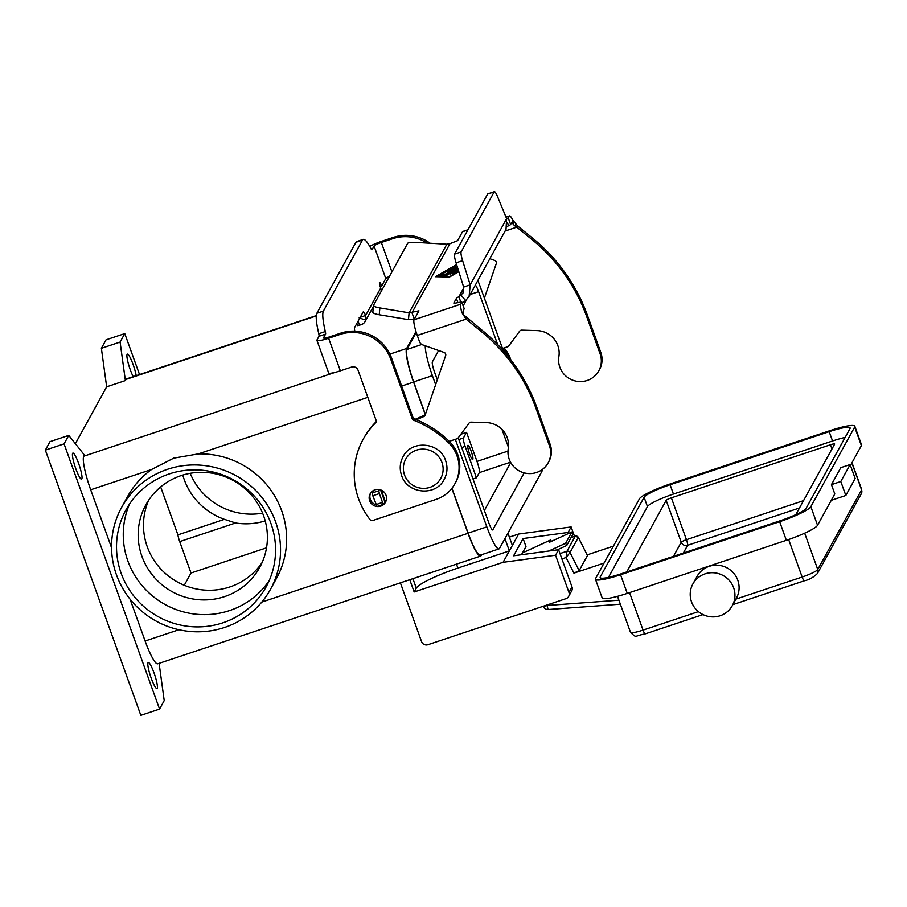 <?xml version="1.0" encoding="UTF-8"?>
<svg xmlns="http://www.w3.org/2000/svg" width="907" height="907" viewBox="0 0 907 907"><rect width="100%" height="100%" fill="white"/><g stroke="black" fill="none" stroke-linecap="round" stroke-linejoin="round"><path stroke-width="1.36" d="M561.909 558.916L566.059 557.533L573.927 573.145L579.165 570.628L570.027 552.51A2.494 2.438 -151.2 0 0 566.977 551.252L566.059 557.533L570.027 552.51L578.326 537.432L575.276 536.162A2.494 2.438 28.8 0 1 578.326 537.432L587.464 555.549L578.371 537.329M733.65 587.793A22.482 21.961 28.8 0 1 710.918 616.805A22.482 21.961 28.8 0 1 692.88 583.983A22.482 21.961 28.8 0 1 733.65 587.793M692.88 583.983L697.041 576.444A22.482 21.961 28.8 0 1 737.799 580.253A22.482 21.961 28.8 0 1 736.439 598.121L732.289 605.661M850.142 464.554L840.789 467.672L831.447 484.644L840.8 481.515L850.142 464.554L855.165 478.511L845.834 495.471L831.288 500.324M840.8 481.515L845.834 495.471M595.457 579.267A29.988 4.32 160.2 0 1 595.593 578.485L639.424 498.827A29.988 4.32 160.2 0 1 670.613 483.805L829.724 430.734A29.988 4.32 160.2 0 1 854.813 426.233A29.988 4.32 160.2 0 1 854.677 427.027L810.847 506.673A29.988 4.32 160.2 0 1 779.657 521.695L620.558 574.766A29.988 4.32 160.2 0 1 595.457 579.267L602.157 597.883A29.988 4.32 -19.8 0 0 627.259 593.382L786.358 540.311A29.988 4.32 -19.8 0 0 817.547 525.289L834.791 493.941L831.447 484.644M608.495 577.374L647.451 506.571A24.988 3.605 160.2 0 1 673.447 494.054L832.547 440.983A24.988 3.605 160.2 0 1 845.131 437.435M626.771 571.932L666.169 500.335A5 0.726 160.2 0 1 671.373 497.83L830.472 444.759A5 0.726 160.2 0 1 834.655 443.999A5 0.726 160.2 0 1 834.633 444.135L795.836 514.632M850.471 465.461L861.378 445.632A29.988 4.32 -19.8 0 0 861.514 444.849L854.813 426.233M850.006 428.592L806.164 508.237A24.988 3.605 160.2 0 1 780.179 520.754L621.068 573.825A24.988 3.605 160.2 0 1 600.162 577.578A24.988 3.605 160.2 0 1 600.264 576.92L644.106 497.274A24.988 3.605 160.2 0 1 670.092 484.746L829.202 431.675A24.988 3.605 160.2 0 1 850.12 427.923A24.988 3.605 160.2 0 1 850.006 428.592M573.927 573.145L604.051 563.1M613.393 546.127L587.214 554.869M579.165 570.628L587.464 555.549M575.412 536.128L571.138 537.488M574.516 536.366L571.127 526.944L518.645 534.03L509.36 550.912L457.888 568.077A39.976 5.759 -19.8 0 0 430.19 579.12A39.976 5.759 -19.8 0 0 416.302 588.11L414.17 591.976L409.76 579.72M265.207 520.901A64.964 63.445 28.8 0 1 235.571 522.976L224.437 519.348A64.964 63.445 28.8 0 1 184.234 479.599A64.964 63.445 28.8 0 1 182.783 475.075M263.62 515.834A64.964 63.445 -151.2 0 0 207.601 472.615A64.964 63.445 -151.2 0 0 145.868 504.802A64.964 63.445 -151.2 0 0 141.946 556.422A64.964 63.445 -151.2 0 0 197.964 599.64A64.964 63.445 -151.2 0 0 259.697 567.453A64.964 63.445 -151.2 0 0 263.62 515.834M148.748 500.086A64.964 63.445 -151.2 0 0 147.263 546.762A64.964 63.445 -151.2 0 0 200.481 589.652A64.964 63.445 -151.2 0 0 262.146 562.499M121.164 573.36A79.952 78.081 28.8 0 1 125.994 509.825A79.952 78.081 28.8 0 1 201.978 470.211A79.952 78.081 28.8 0 1 270.91 523.407A79.952 78.081 28.8 0 1 266.091 586.931A79.952 78.081 28.8 0 1 190.107 626.544A79.952 78.081 28.8 0 1 121.164 573.36M129.644 503.861A79.952 78.081 -151.2 0 0 127.91 561.104A79.952 78.081 -151.2 0 0 193.293 613.88A79.952 78.081 -151.2 0 0 269.175 580.65M167.568 469.282A84.952 82.956 28.8 0 1 260.082 495.233A84.952 82.956 28.8 0 1 270.467 589.346A84.952 82.956 28.8 0 1 224.517 627.474A84.952 82.956 28.8 0 1 132.003 601.522A84.952 82.956 28.8 0 1 121.617 507.421A84.952 82.956 28.8 0 1 167.568 469.282M121.617 507.421L127.706 496.344A84.952 82.956 28.8 0 1 151.548 469.497L173.679 458.16L198.282 453.908A84.952 82.956 28.8 0 1 273.653 494.304A84.952 82.956 28.8 0 1 276.556 578.269L270.467 589.346M469.543 453.817A7.494 1.202 -108.4 0 1 467.955 445.292A7.494 1.202 -108.4 0 1 471.096 450.983A7.494 1.202 -108.4 0 1 472.694 459.509A7.494 1.202 -108.4 0 1 469.543 453.817M151.186 678.096A13.741 2.199 -108.4 0 1 148.26 662.473A13.741 2.199 -108.4 0 1 154.031 672.915A13.741 2.199 -108.4 0 1 156.956 688.549A13.741 2.199 -108.4 0 1 151.186 678.096M75.803 468.726A13.741 2.199 -108.4 0 1 72.877 453.103A13.741 2.199 -108.4 0 1 78.66 463.545A13.741 2.199 -108.4 0 1 81.585 479.168A13.741 2.199 -108.4 0 1 75.803 468.726M133.204 376.666A13.741 2.199 -108.4 0 1 130.279 369.75A13.741 2.199 -108.4 0 1 127.354 354.127A13.741 2.199 -108.4 0 1 133.125 364.569A13.741 2.199 -108.4 0 1 136.209 375.668M385.838 501.526A8.741 8.537 28.8 0 1 384.149 503.362M380.77 506.129A8.741 8.537 -151.2 0 0 384.432 492.512A8.741 8.537 -151.2 0 0 370.181 493.771A8.741 8.537 -151.2 0 0 380.77 506.129M551.388 541.377L550.685 539.937L522.432 552.953M550.685 539.937L549.393 542.295L571.875 531.944L565.651 543.248L566.739 545.481L557.113 549.914M566.739 545.481L572.963 534.166L571.875 531.944M548.724 551.048L565.651 543.248M389.409 276.442A6.995 1.009 160.2 0 0 385.781 278.551L381.677 286.022A5 0.794 71.6 0 0 379.58 282.224A5 0.794 71.6 0 0 380.645 287.904L380.702 288.075A7.494 7.324 -151.2 0 1 381.065 291.612M380.18 286.521L381.677 286.022M354.841 331.146A7.494 1.202 -108.4 0 1 354.546 327.62L363.14 311.997A7.494 1.202 71.6 0 1 363.288 311.872A7.494 1.202 71.6 0 1 365.623 315.477L365.759 320.08A7.494 7.324 28.8 0 1 361.156 324.729L357.483 325.636L356.768 323.572M363.219 239.403L356.666 241.591A39.976 6.394 -108.4 0 0 355.918 242.294L316.849 313.289L323.391 311.101L362.471 240.106A39.976 6.394 -108.4 0 1 363.219 239.403A39.976 6.394 -108.4 0 1 370.963 248.62A5 0.794 71.6 0 0 371.938 249.765A5 0.794 71.6 0 0 372.029 249.674L374.058 245.99A6.995 1.009 -19.8 0 1 381.337 242.475L392.652 238.711A39.976 39.035 28.8 0 1 427.118 243.053M369.75 246.409A13.99 2.018 160.2 0 1 382.062 241.16L393.377 237.385A39.976 39.035 28.8 0 1 430.02 243.223M502.682 348.424A34.976 34.16 28.8 0 1 508.158 356.428M504.133 347.937A34.976 34.16 28.8 0 1 510.811 359.796M323.391 311.101A39.976 6.394 71.6 0 0 325.318 331.554A5 0.794 -108.4 0 1 325.568 334.105L323.527 337.801A6.995 1.009 -19.8 0 0 323.504 337.982A6.995 1.009 -19.8 0 0 329.354 336.928L340.669 333.164A39.976 39.035 28.8 0 1 391.507 357.891L412.946 417.447A2.494 2.438 -151.2 0 0 414.42 418.955A99.951 97.605 28.8 0 1 449.316 441.437A34.976 34.16 28.8 0 1 455.654 482.399L454.929 483.726A34.976 34.16 28.8 0 1 436.018 499.428L372.834 520.493A2.494 2.438 28.8 0 1 370.045 519.643A74.964 73.206 28.8 0 1 363.117 439.351A74.964 73.206 28.8 0 1 375.543 422.923A2.494 2.438 -151.2 0 0 376.11 420.383L358.016 370.135A5 4.875 -151.2 0 0 351.667 367.052L340.352 370.816A13.99 2.018 -19.8 0 1 328.64 372.924L316.917 340.352A13.99 2.018 160.2 0 1 316.974 339.978L319.015 336.293L325.568 334.105M360.238 317.28L365.623 315.477L380.702 288.075M316.849 313.289A39.976 6.394 71.6 0 0 318.765 333.731A5 0.794 -108.4 0 1 319.015 336.293M454.929 483.726A34.976 34.16 28.8 0 0 448.591 442.763A99.951 97.605 28.8 0 0 413.694 420.27A2.494 2.438 -151.2 0 1 412.22 418.762L390.77 359.217A39.976 39.035 28.8 0 0 339.944 334.479L328.629 338.254A13.99 2.018 160.2 0 1 316.917 340.352M363.117 439.351L363.843 438.024A74.964 73.206 28.8 0 1 376.212 421.653M376.076 504.848A8.741 8.537 28.8 0 1 370.566 493.125M159.11 663.334L164.212 700.601L159.553 709.081L140.834 715.328L45.35 450.121L50.021 441.641L68.739 435.394L84.396 455.042L83.75 456.221L335.034 372.403M75.36 443.704L106.663 386.824L101.38 348.322L106.051 339.83L124.769 333.595L139.519 374.557M101.38 348.322L120.098 342.075L124.769 333.595M106.663 386.824L125.381 380.577L120.098 342.075M425.304 414.692L413.569 382.085A29.988 4.796 -108.4 0 1 406.631 348.515L415.973 331.543M125.381 380.577L126.028 379.398A29.988 4.796 -108.4 0 1 126.583 378.877L316.282 315.602M45.35 450.121L64.068 443.874L68.739 435.394M159.553 709.081L64.068 443.874M481.651 554.687L481.175 555.56A29.988 4.796 -108.4 0 1 480.608 556.093A29.988 4.796 -108.4 0 1 468.012 533.305L451.833 488.374M480.608 556.093L157.727 663.799A29.988 4.796 -108.4 0 1 145.12 641.011L130.064 599.198M111.55 547.76L90.689 489.791A29.988 4.796 -108.4 0 1 83.75 456.221M455.314 439.328L486.832 526.865A28.979 4.637 71.6 0 0 499.009 548.894L480.291 555.141A28.979 4.637 -108.4 0 1 468.114 533.112L451.958 488.227M425.394 414.442L413.671 381.904A28.979 4.637 -108.4 0 1 406.971 349.444L416.279 332.518M184.268 585.276L191.014 573.02L179.711 541.615A7.494 1.202 -108.4 0 1 177.919 534.858L160.664 486.923M460.892 434.226L466.538 432.344L477.003 461.425A10 1.599 -108.4 0 1 479.315 472.615L476.458 477.796L473.012 478.953M266.522 547.828L191.014 573.02M499.009 548.894A28.979 4.637 71.6 0 0 499.553 548.384L541.842 471.561A28.979 4.637 71.6 0 0 542.273 469.52M503.283 350.646L480.687 287.893A28.979 4.637 71.6 0 0 477.842 280.535M425.236 345.782A28.979 4.637 71.6 0 0 432.39 375.657L435.643 384.67M475.347 285.059A8.991 1.44 -108.4 0 1 478.613 291.669L497.66 344.547M524.178 472.853L492.852 529.779A8.991 1.44 -108.4 0 1 492.682 529.937A8.991 1.44 -108.4 0 1 488.907 523.101L458.216 437.866M437.31 379.795L434.464 371.881A8.991 1.44 -108.4 0 1 432.39 361.814L438.614 350.499M463.194 305.84L466.515 299.809M484.372 510.494L510.754 462.547M508.419 447.253L501.99 429.396M466.538 432.344L463.42 438.002A7.494 1.202 71.6 0 0 465.155 446.391L476.458 477.796M224.437 519.348L177.919 534.858M190.187 473.318A64.964 63.445 -151.2 0 0 262.588 513.158M571.127 526.944L568.088 532.466L568.474 533.509M504.938 538.622L509.36 550.912L503.079 562.317L555.56 555.231L568.961 592.452A5 4.875 28.8 0 1 568.666 596.421L571.693 590.911A5 4.875 -151.2 0 0 572 586.931L558.599 549.71L513.611 555.787L523.101 538.531L568.088 532.466M558.599 549.71L555.56 555.231M512.364 545.436L507.943 533.146M503.079 562.317L414.17 591.976M568.666 596.421A5 4.875 28.8 0 1 565.957 598.665L427.911 644.707A5 4.875 28.8 0 1 421.562 641.623L400.395 582.85M509.371 537.125L518.645 534.03M523.101 538.531L525.981 546.513L521.457 554.733M464.123 308.618A5 0.726 160.2 0 1 464.225 308.709A5 0.726 160.2 0 1 464.203 308.833L463.182 310.693A6.995 1.122 71.6 0 0 463.658 314.854L482.014 330.193A174.904 170.799 28.8 0 1 536.774 407.22L550.175 444.453A21.485 20.986 28.8 0 1 548.882 461.516L548.157 462.842A21.485 20.986 -151.2 0 0 549.449 445.768L536.048 408.547A174.904 170.799 -151.2 0 0 481.288 331.52L466.107 319.162L461.799 312.496A13.99 2.233 -108.4 0 1 460.835 304.174L461.856 302.326A5 0.726 -19.8 0 0 461.878 302.19A5 0.726 -19.8 0 0 460.586 302.156L455.121 303.153A5 0.726 160.2 0 1 453.829 303.119A5 0.726 160.2 0 1 453.851 302.983L456.391 298.38A7.494 1.077 160.2 0 1 458.874 296.748L462.978 293.018L463.636 287.043L456.062 262.837A10 1.599 -108.4 0 1 454.577 254.119L487.649 194.041L494.202 191.853A10 1.599 -108.4 0 1 494.383 191.672A10 1.599 -108.4 0 1 497.682 196.932L506.628 218.644L506.027 229.335L469.112 296.396L465.586 300.636L461.221 303.267M598.79 370.838L599.516 369.523A21.485 20.986 -151.2 0 0 600.808 352.449L587.407 315.228A174.904 170.799 -151.2 0 0 532.647 238.201L517.466 225.843L516.741 227.169L531.921 239.516A174.904 170.799 28.8 0 1 586.682 316.543L600.083 353.764A21.485 20.986 28.8 0 1 573.088 380.316A21.485 20.986 28.8 0 1 558.871 356.666A22.482 21.961 -151.2 0 0 537.012 330.602L521.729 330.148A2.494 2.438 -151.2 0 0 519.677 331.134L508.373 346.519L502.501 348.481M458.67 271.148L450.235 274.084M450.62 273.381L445.722 275.014L447.162 275.127M445.722 275.014L447.185 275.07L444.929 275.955L442.65 275.875L443.954 275.218L458.432 270.388M458.454 270.467L442.695 275.909M457.865 270.966L455.665 272.349M457.434 267.225L448.103 270.173L457.321 266.873M457.355 266.953L448.149 270.195M456.811 265.229L436.766 276.272L449.849 276.522L458.749 271.42M449.849 276.522L458.772 271.499M458.84 271.703L449.589 276.998L435.405 276.726L456.334 264.742L435.564 276.726M436.766 276.272L449.872 276.601M457.65 267.916L446.607 271.601L438.285 275.796L446.187 271.352L457.547 267.565M457.57 267.644L445.144 271.885L438.33 275.819M458.318 270.048L440.462 275.841L458.205 269.696M458.239 269.776L440.507 275.864M458.148 269.504L455.303 270.093L457.967 268.903M457.876 268.653L447.038 272.1L457.774 268.302M457.797 268.381L447.083 272.134M457.99 268.982L455.677 270.014M467.989 229.754L462.763 231.5A13.99 2.233 71.6 0 0 462.491 231.75L457.582 240.672L449.963 243.677L446.856 244.221L415.928 242.396A10 1.984 -174.6 0 0 407.594 243.405L373.537 305.296A10 1.984 5.4 0 0 373.48 305.455A10 1.984 5.4 0 0 379.863 307.927L409.102 312.813L418.955 310.829L414.046 319.786A13.99 2.233 71.6 0 0 417.277 335.454L419.567 341.814A5 4.875 -151.2 0 0 422.662 344.875L444.09 352.438A2.494 2.438 28.8 0 1 445.654 355.578L425.156 415.123A2.494 2.438 28.8 0 1 423.841 416.54L416.438 419.748M505.993 217.079L509.553 215.889A13.99 2.233 -108.4 0 0 509.292 216.138L508.271 217.997A5 0.726 160.2 0 1 506.775 218.995M484.383 298.154L496.288 263.574A2.494 2.438 -151.2 0 0 494.723 260.434L489.848 258.71M509.553 215.889A13.99 2.233 -108.4 0 1 512.716 219.993L517.466 225.843M505.074 231.058L516.741 227.169L513.351 224.573A6.995 1.122 71.6 0 0 511.763 222.532A6.995 1.122 71.6 0 0 511.639 222.657L510.618 224.505A5 0.726 -19.8 0 1 508.544 225.786L507.172 226.421M494.383 191.672L487.83 193.86A10 1.599 71.6 0 0 487.649 194.041M454.577 254.119L461.13 251.931L494.202 191.853M449.963 243.677L411.971 312.722L414.318 319.241L408.456 319.649L409.102 312.813L446.856 244.221M460.813 302.122L458.874 296.748L463.817 287.768M463.636 287.043L470.189 284.855L469.112 296.396M461.13 251.931A10 1.599 71.6 0 0 462.615 260.649L470.189 284.855L506.628 218.644M466.833 317.847L466.107 319.162L417.277 335.454M379.443 489.576L378.786 490.789L379.364 493.589L382.539 502.421L383.593 504.326L385.77 501.616M449.237 441.358L457.74 438.523L469.044 423.138A2.494 2.438 28.8 0 1 471.096 422.152L486.379 422.605A22.482 21.961 28.8 0 1 508.237 448.67A21.485 20.986 -151.2 0 0 548.157 462.842M383.525 504.315L377.04 506.514L372.811 495.766L372.233 492.977L373.491 490.676A7.494 1.077 160.2 0 1 373.922 490.245M415.236 419.272L424.567 415.213A2.494 2.438 -151.2 0 0 425.292 414.737M408.456 319.649L379.228 314.752A10 1.984 -174.6 0 1 372.834 312.28L373.48 305.455M618.925 600.196L547.352 605.468A5 0.601 85.8 0 0 547.839 608.654A5 0.601 85.8 0 0 548.236 609.504A5 5 0 0 1 543.18 606.261A5 0.726 -19.8 0 0 544.2 606.295A5 0.726 -19.8 0 0 547.352 605.468L547.159 604.935M629.549 592.611L643.052 630.104A5 0.794 71.6 0 0 644.389 633.12A5 0.794 71.6 0 0 645.149 633.902L703.027 614.595M817.558 573.269A5 4.875 28.8 0 1 817.445 573.485L861.276 493.839A5 4.875 -151.2 0 0 861.582 489.871L817.751 569.517A5 4.875 28.8 0 1 817.558 573.269M803.534 500.641L686.452 539.699A5 0.794 -108.4 0 1 687.483 543.27A5 0.794 -108.4 0 1 687.608 545.3A5 4.875 28.8 0 1 681.248 542.205L673.459 556.354M788.648 539.529L802.151 577.033A5 0.794 71.6 0 0 803.489 580.038A5 0.794 71.6 0 0 804.248 580.831C809.101 579.788 813.5 577.34 817.445 573.485M804.668 533.18L817.751 569.517A14.988 2.165 160.2 0 1 802.151 577.033L735.883 599.13M698.424 611.635L643.052 630.104A14.988 2.165 160.2 0 1 630.501 632.349C637.111 638.539 633.653 635.977 645.149 633.902M854.677 427.027L861.378 445.632M810.847 506.673L817.547 525.289M683.334 553.066L687.608 545.3L799.509 507.965M671.373 497.83L686.452 539.699A5 0.726 -19.8 0 0 681.248 542.205L666.169 500.335M830.472 444.759L831.991 448.954M852.002 462.683L861.65 489.474A14.988 2.165 160.2 0 1 861.582 489.871L851.877 462.91M600.661 578.02L600.264 576.92M644.106 497.274L647.451 506.571M829.202 431.675L832.547 440.983M670.092 484.746L673.447 494.054M620.558 574.766L627.259 593.382M779.657 521.695L786.358 540.311M571.093 537.556L575.276 536.162L566.977 551.252L559.993 553.576M457.888 568.077L456.47 564.143M404.533 474.985A19.988 19.523 -151.2 0 0 429.952 487.354A19.988 19.523 -151.2 0 0 441.97 462.491A19.988 19.523 -151.2 0 0 416.551 450.133A19.988 19.523 -151.2 0 0 404.533 474.985M355.918 242.294L362.471 240.106M393.377 237.385L392.652 238.711M381.337 242.475L391.926 271.885M385.781 278.551L374.058 245.99M358.095 321.169L359.569 325.262M359.115 317.915L365.759 320.08M318.765 333.731L325.318 331.554M339.944 334.479L340.669 333.164M448.591 442.763L449.316 441.437M413.694 420.27L414.42 418.955M412.22 418.762L412.946 417.447M390.77 359.217L391.507 357.891M375.543 422.923L376.201 421.732M328.629 338.254L340.352 370.816M389.908 354.093L406.631 348.515M126.028 379.398L316.26 315.942M90.689 489.791L151.548 469.497M145.12 641.011L178.94 629.73M261.76 602.101L468.012 533.305M510.55 462.196L479.315 472.615M507.977 451.096L477.003 461.425M486.832 526.865L468.114 533.112M432.39 375.657L413.671 381.904M421.823 344.49L406.971 349.444M478.613 291.669L470.166 294.492M463.42 438.002L458.817 439.532M198.282 453.908L367.811 397.345M401.642 386.065L413.569 382.085M465.155 446.391L461.708 447.548M235.571 522.976L179.711 541.615M412.9 578.677L416.302 588.11M572 586.931L568.961 592.452M549.449 445.768L550.175 444.453M414.046 319.786L460.835 304.174M509.292 216.138L506.049 217.215M467.876 229.959L462.491 231.75M515.323 226.399L515.641 223.972M513.351 224.573L512.716 219.993M508.271 217.997L510.618 224.505M507.546 222.986L508.544 225.786M600.808 352.449L600.083 353.764M532.647 238.201L531.921 239.516M587.407 315.228L586.682 316.543M418.206 310.931L418.49 311.702M461.164 295.24L465.586 300.636M456.062 262.837L462.615 260.649M465.438 317.042L464.316 317.212M463.658 314.854L461.799 312.496M481.288 331.52L482.014 330.193M381.257 490.154L385.418 501.73M384.908 501.979L380.543 489.882M423.841 416.54L424.567 415.213M536.048 408.547L536.774 407.22M378.786 490.789L372.233 492.977M379.364 493.589L372.811 495.766M382.539 502.421L375.986 504.609M461.856 302.326L464.203 308.833M456.391 298.38L457.922 302.643M379.863 307.927L379.228 314.752M732.845 604.64L804.248 580.831M861.65 489.474L861.276 493.839M617.531 596.33L630.501 632.349M620.365 604.198L548.236 609.504M403.037 456.754C411.393 439.476 440.031 442.128 445.62 460.654C447.831 467.139 447.355 473.397 444.192 479.406C435.825 496.685 407.198 494.032 401.608 475.506C399.397 469.021 399.874 462.763 403.037 456.754M356.757 323.606L357.483 325.636M365.204 321.373L373.378 306.521M377.04 506.514L383.593 504.326M464.225 308.709L461.878 302.19"/></g></svg>
